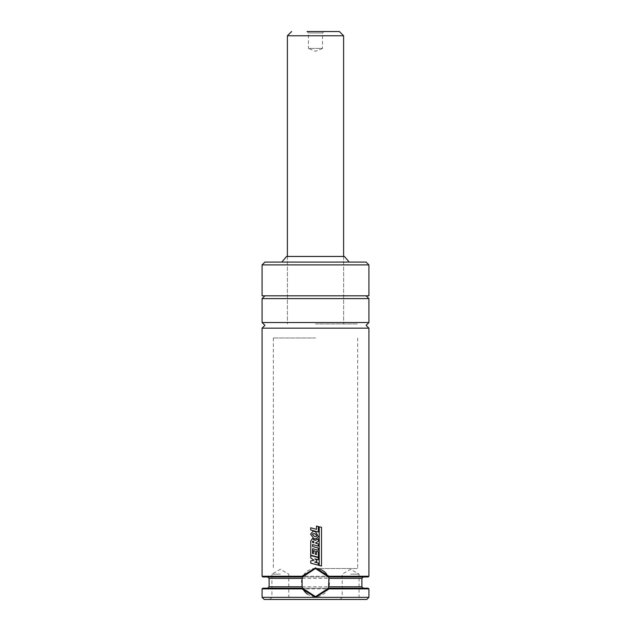 <?xml version="1.0" encoding="UTF-8"?>
<svg xmlns="http://www.w3.org/2000/svg" width="631" height="631" viewBox="0 0 631 631"><rect width="100%" height="100%" fill="white"/><g stroke="black" fill="none" stroke-linecap="round" stroke-linejoin="round"><path stroke-width="0.47" stroke-dasharray="3.15 2.37" d="M262.086 328.152L368.914 328.152M350.639 574.147L359.078 574.147L350.639 574.147M350.639 597.344L359.078 597.344L350.639 597.344M350.639 599.45L361.184 599.45L350.639 599.45M280.361 574.147L271.922 574.147L280.361 574.147M280.361 597.344L271.922 597.344L280.361 597.344M280.361 599.45L269.816 599.45L280.361 599.45M262.788 576.963L368.212 576.963M368.914 576.253L262.086 576.253M326.337 573.626A14.056 14.056 0 0 1 328.38 576.963M328.554 577.373A14.056 14.056 0 0 1 328.554 587.792M328.38 588.202A14.056 14.056 0 0 1 307.715 594.284M262.086 295.821L368.914 295.821M281.828 262.086L366.106 262.086M286.545 256.462L344.455 256.462M315.5 323.932L357.674 323.932L315.5 323.932M315.5 568.523L357.674 568.523L315.5 568.523M264.192 599.45L366.808 599.45M262.086 597.344L368.914 597.344M262.086 322.528L368.914 322.528M262.086 588.904L368.914 588.904M302.438 576.963L267.71 576.963L302.438 576.963M315.382 568.523A14.056 14.056 0 0 0 302.62 576.963L328.562 576.963M302.438 588.202L328.562 588.202M368.212 588.202L262.788 588.202M302.446 587.792A14.056 14.056 0 0 1 302.446 577.373M310.767 555.588L310.767 557.867L313.938 560.265L310.767 560.935L310.767 563.152L318.3 565.187L318.3 563.073L314.68 562.087L316.691 561.685L316.691 560.249L314.853 558.869L318.284 559.8L318.284 557.607L310.744 555.588M312.503 542.392L313.97 542.755L313.504 541.122L312.542 541.28L312.479 542.392M313.504 541.122L312.526 541.28M312.55 538.59L310.775 540.972L310.767 555.225L318.308 557.244L318.308 551.731L316.494 551.257L316.494 554.562L315.185 554.199L315.185 551.147L313.394 550.642L313.394 553.718L312.566 553.497L312.566 548.71L318.308 550.264L318.308 548.047L312.566 546.501L312.566 544.585L318.3 546.123L318.3 543.914L315.705 543.212L315.697 542.731L318.292 541.398L318.292 538.756L315.177 540.444L312.377 538.59M319.207 526.814L319.207 565.526L321.51 566.007L321.51 527.303L319.207 526.814M310.752 527.776L310.752 529.993L318.3 532.036L318.316 526.53L316.486 526.057L316.494 529.338L310.728 527.776M314.096 531.286L313.063 531.184L310.626 534.141L313.82 538.59L315.5 538.984L318.418 536.681L315.5 531.696L314.088 531.286M315.5 536.736L316.699 536.034L315.5 534.047L313.315 533.447L312.361 534.37L314.695 536.595L315.713 536.744M323.932 31.55L315.5 31.55L323.932 31.55L322.528 32.954L308.472 32.954L322.528 32.954L322.528 48.421L308.472 48.421L315.5 51.261L322.528 48.421L308.472 48.421L308.472 32.954L307.068 31.55L339.399 31.55M315.5 337.987L273.326 337.987L315.5 337.987M262.086 264.894L368.914 264.894M262.086 298.629L368.914 298.629M269.114 578.367L361.886 578.367M269.114 586.798L361.886 586.798M287.389 35.77L343.611 35.77M340.101 599.45L342.207 597.344L342.207 574.147L350.639 569.28L359.078 574.147L359.078 597.344L361.184 599.45M269.816 599.45L271.922 597.344L271.922 574.147L280.361 569.28L288.793 574.147L288.793 597.344L290.899 599.45M343.611 256.462L343.611 323.932L343.611 256.462M357.674 337.987L357.674 568.523M273.326 337.987L273.326 568.523M287.389 256.462L287.389 323.932L287.389 256.462"/><path stroke-width="0.95" d="M368.914 322.528L262.086 322.528L262.086 298.629L368.914 298.629L368.914 322.528L366.106 325.344L368.914 328.152L262.086 328.152L262.086 576.253L301.989 576.253L315.5 567.821L329.011 576.253L368.914 576.253L368.212 576.963L328.562 576.963L329.011 576.253M328.554 577.373A14.056 14.056 0 0 0 328.38 576.963L328.909 578.367L328.562 588.202L315.5 596.642L302.62 588.202L302.091 586.798L302.091 578.367L302.62 576.963L262.788 576.963L262.086 576.253M328.38 576.963L315.5 568.523A14.056 14.056 0 0 1 326.337 573.626M328.554 587.792A14.056 14.056 0 0 1 328.38 588.202M262.086 264.894L368.914 264.894L368.914 295.821L262.086 295.821L262.086 264.894L264.894 262.086L281.828 262.086L286.545 256.462L344.455 256.462L349.172 262.086M368.914 264.894L366.106 262.086L264.894 262.086M315.382 568.523A14.056 14.056 0 0 1 315.5 568.523L302.62 576.963A14.056 14.056 0 0 0 302.446 577.373M368.914 588.904L329.011 588.904L328.562 588.202L368.212 588.202L368.914 588.904L368.914 597.344L366.808 599.45L264.192 599.45L262.086 597.344L315.5 597.344L301.989 588.904L262.086 588.904L262.086 597.344M307.715 594.284A14.056 14.056 0 0 1 302.62 588.21L302.62 588.202A14.056 14.056 0 0 1 302.446 587.792M262.086 588.904L262.788 588.202L302.438 588.202L301.989 588.904M329.011 588.904L315.5 597.344L368.914 597.344M301.989 576.253L302.438 576.963M318.3 557.607L310.744 555.588L310.744 557.867L313.93 560.265L310.744 560.935L310.744 563.152L318.316 565.187L318.316 563.073L314.672 562.087L316.699 561.685L316.699 560.249L314.845 558.869L318.3 559.8L318.3 557.607M312.534 538.59L310.752 540.972L310.744 555.225L318.324 557.244L318.324 551.731L316.494 551.257L316.494 554.562L315.185 554.199L315.185 551.147L313.378 550.642L313.378 553.718L312.55 553.497L312.55 548.71L318.324 550.264L318.324 548.047L312.55 546.501L312.55 544.585L318.316 546.123L318.316 543.914L315.713 543.212L315.705 542.731L318.308 541.398L318.308 538.756L315.177 540.444L312.377 538.59M312.526 541.28L312.479 542.392L313.962 542.755L313.497 541.122L312.526 541.28L313.497 541.122M319.223 526.814L319.223 565.526L321.51 566.007L321.51 527.303L319.223 526.814M316.494 529.338L310.728 527.776L310.728 529.993L318.316 532.036L318.316 526.53L316.494 526.057L316.494 529.338M318.434 536.681L315.5 531.696L313.047 531.184L310.602 534.141L313.812 538.59L315.689 538.984L318.434 536.681M315.5 536.736L316.699 536.034L315.5 534.047L313.307 533.447L312.345 534.37L314.688 536.595L315.713 536.744M291.601 31.55L287.389 35.77L343.611 35.77L339.399 31.55L307.068 31.55M302.091 578.367L269.114 578.367L267.71 576.963M363.29 576.963L361.886 578.367L328.909 578.367M302.091 586.798L269.114 586.798L267.71 588.202M361.886 578.367L361.886 586.798L328.909 586.798M262.086 322.528L264.894 325.344L262.086 328.152M262.086 298.629L264.894 295.821M368.914 328.152L368.914 576.253M269.114 578.367L269.114 586.798M361.886 586.798L363.29 588.202M368.914 298.629L366.106 295.821M287.389 35.77L287.389 256.462M343.611 35.77L343.611 256.462"/></g></svg>
